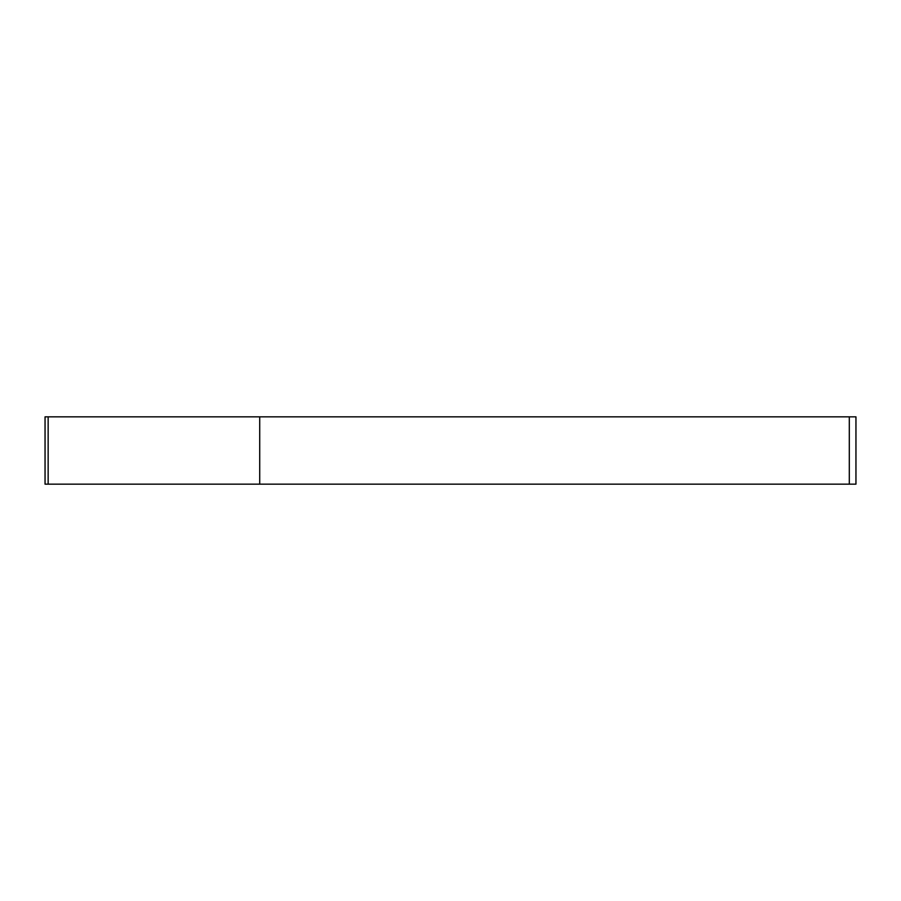 <?xml version="1.0" encoding="UTF-8"?>
<svg xmlns="http://www.w3.org/2000/svg" width="901" height="901" viewBox="0 0 901 901"><rect width="100%" height="100%" fill="white"/><g stroke="black" fill="none" stroke-linecap="round" stroke-linejoin="round"><path stroke-width="1.35" d="M45.05 416.836L45.05 484.164L48.147 484.164L48.147 416.836L45.05 416.836M259.713 484.164L849.305 484.164L849.305 416.836L259.713 416.836L259.713 484.164L48.147 484.164M259.713 416.836L48.147 416.836M849.305 484.164L855.95 484.164L855.95 416.836L849.305 416.836"/></g></svg>
